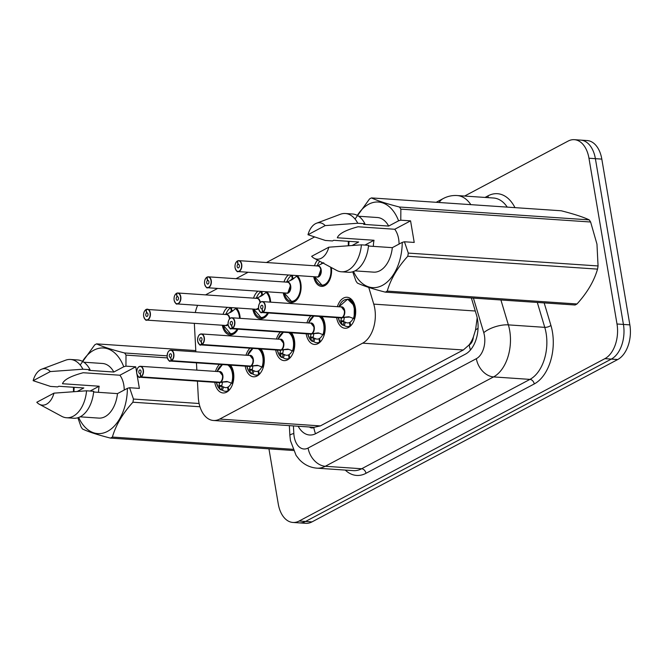 <?xml version="1.0" encoding="UTF-8"?>
<svg xmlns="http://www.w3.org/2000/svg" width="663" height="663" viewBox="0 0 663 663"><rect width="100%" height="100%" fill="white"/><g stroke="black" fill="none" stroke-linecap="round" stroke-linejoin="round"><path stroke-width="0.99" d="M314.469 265.772A14.603 9.067 93.9 0 1 317.552 260.111M284.004 281.957A14.603 9.067 93.9 0 1 288.446 274.988M297.322 275.593A14.603 9.067 93.9 0 1 300.82 283.316A14.603 9.067 93.9 0 1 291.032 302.56A14.603 9.067 93.9 0 1 283.258 292.88M253.539 298.135A14.603 9.067 93.9 0 1 257.973 291.165M266.858 291.77A14.603 9.067 93.9 0 1 270.355 299.494A14.603 9.067 93.9 0 1 270.637 302.154M223.066 314.312A14.603 9.067 93.9 0 1 227.508 307.35M236.384 307.947A14.603 9.067 93.9 0 1 239.89 315.671A14.603 9.067 93.9 0 1 240.172 318.339M337.376 306.679A15.531 9.647 93.9 0 1 347.064 297.256A15.531 9.647 93.9 0 1 355.376 307.789A15.531 9.647 93.9 0 1 344.959 328.26A15.531 9.647 93.9 0 1 336.655 317.726A15.531 9.647 93.9 0 1 336.63 317.61M321.928 316.616A15.531 9.647 93.9 0 1 324.903 323.967A15.531 9.647 93.9 0 1 314.494 344.437A15.531 9.647 93.9 0 1 306.19 333.903A15.531 9.647 93.9 0 1 306.165 333.787M306.911 322.864A15.531 9.647 93.9 0 1 310.889 315.861M291.463 332.793A15.531 9.647 93.9 0 1 294.438 340.144A15.531 9.647 93.9 0 1 284.029 360.614A15.531 9.647 93.9 0 1 275.725 350.089A15.531 9.647 93.9 0 1 275.7 349.965M276.446 339.042A15.531 9.647 93.9 0 1 280.424 332.047M260.998 348.97A15.531 9.647 93.9 0 1 263.973 356.321A15.531 9.647 93.9 0 1 253.564 376.791A15.531 9.647 93.9 0 1 245.252 366.266A15.531 9.647 93.9 0 1 245.235 366.15M245.981 355.219A15.531 9.647 93.9 0 1 249.959 348.224M230.533 365.147A15.531 9.647 93.9 0 1 233.509 372.498A15.531 9.647 93.9 0 1 223.099 392.968A15.531 9.647 93.9 0 1 214.787 382.443A15.531 9.647 93.9 0 1 214.771 382.327M215.508 371.396A15.531 9.647 93.9 0 1 219.494 364.401M197.433 381.15L198.303 397.303A27.382 17.006 -86.1 0 0 198.809 401.935A27.382 17.006 -86.1 0 0 213.461 420.491A27.382 17.006 -86.1 0 0 219.693 419.074L362.653 343.161A27.382 17.006 -86.1 0 0 373.758 304.126L368.761 287.435M473.365 336.995A27.382 17.006 93.9 0 1 468.907 345.108L469.197 344.951A9.125 5.669 -86.1 0 0 473.365 336.995L475.545 329.934L477.194 317.784M309.488 427.005A9.125 5.669 -86.1 0 0 313.806 427.469L314.096 427.32A27.382 17.006 93.9 0 1 314.08 427.312L320.362 425.903L463.321 349.981L468.907 345.108M194.342 323.345A27.382 17.006 -86.1 0 0 194.375 324.116L195.867 351.821M196.455 362.843L196.845 370.136M217.655 288.43L207.005 294.09A27.382 17.006 -86.1 0 0 205.671 294.886M197.624 305.32A27.382 17.006 -86.1 0 0 195.328 312.43M314.502 236.998L266.451 262.523M248.119 272.253L235.978 278.7M268.424 312.986A14.603 9.067 93.9 0 1 260.567 318.737A14.603 9.067 93.9 0 1 252.794 309.057M331.351 267.545A14.603 9.067 93.9 0 1 321.497 286.375A14.603 9.067 93.9 0 1 313.723 276.703M237.959 329.163A14.603 9.067 93.9 0 1 230.102 334.914A14.603 9.067 93.9 0 1 222.329 325.243M464.606 196.049L568.092 141.095A27.382 17.006 93.9 0 1 574.324 139.678A27.382 17.006 93.9 0 1 588.968 158.233L617.004 324L623.427 324.431A27.382 17.006 93.9 0 1 611.311 359.097L305.552 521.466A27.382 17.006 93.9 0 1 299.32 522.883A27.382 17.006 93.9 0 0 305.552 521.466L611.311 359.097A27.382 17.006 93.9 0 0 623.427 324.431L595.391 158.672L623.427 324.431L629.85 324.87A27.382 17.006 93.9 0 1 617.734 359.528L311.975 521.905A27.382 17.006 93.9 0 1 305.742 523.322L292.897 522.452A27.382 17.006 93.9 0 1 278.253 503.897L268.946 448.843M574.324 139.678L580.747 140.117A27.382 17.006 93.9 0 1 595.391 158.672A27.382 17.006 93.9 0 0 580.747 140.117L587.169 140.548A27.382 17.006 93.9 0 1 601.813 159.103L629.85 324.87M298.176 426.234A27.382 17.006 -86.1 0 0 309.596 435.003A27.382 17.006 -86.1 0 0 315.837 433.585L465.409 354.15A27.382 17.006 -86.1 0 0 476.515 315.124L471.376 297.969M617.004 324A27.382 17.006 93.9 0 1 604.888 358.658L299.129 521.035A27.382 17.006 93.9 0 1 292.897 522.452M228.569 390.78L228.122 390.747A13.691 8.503 93.9 0 1 225.362 391.278A13.691 8.503 93.9 0 1 222.42 390.192L220.497 389.703A13.691 8.503 -86.1 0 1 220.481 389.695L218.873 385.46L219.942 382.394L222.287 382.377M220.182 382.228L226.779 381.474M137.589 368.313A5.478 3.398 93.9 0 1 140.457 366.308A5.478 3.398 93.9 0 1 143.382 370.02A5.478 3.398 93.9 0 1 141.103 376.874L140.929 376.692A5.296 3.29 -86.1 0 0 143.133 370.07A5.296 3.29 -86.1 0 0 139.097 366.755A5.296 3.29 -86.1 0 0 136.752 373.46A5.296 3.29 -86.1 0 0 140.647 376.841L140.813 377.023A5.478 3.398 93.9 0 1 139.711 377.239L218.782 382.601A5.478 3.398 -86.1 0 0 219.884 382.385L219.942 382.394M227.21 381.54L232.29 383.438A13.691 8.503 -86.1 0 0 233.111 373.136A13.691 8.503 -86.1 0 0 228.851 365.04M229.224 390.117A13.691 8.503 93.9 0 1 228.843 390.366L228.163 386.968A10.036 6.232 -86.1 0 0 231.271 383.139M222.453 375.382A5.478 3.398 -86.1 0 0 219.528 371.67L222.453 375.382A5.478 3.398 -86.1 0 1 220.174 382.236L141.103 376.874M140.813 377.023L219.859 382.211M140.647 376.841L140.183 373.518A1.823 1.135 93.9 0 1 139.818 373.584A1.823 1.135 93.9 0 1 138.84 372.349A1.823 1.135 93.9 0 1 140.067 369.946A1.823 1.135 93.9 0 1 141.045 371.181A1.823 1.135 93.9 0 1 140.283 373.46L140.929 376.692M228.122 390.747L227.633 387.242L228.221 387.283M220.232 382.236L227.865 381.764M222.436 382.559L221.666 386.454L223.588 386.927A10.036 6.232 -86.1 0 0 225.611 387.631A10.036 6.232 -86.1 0 0 227.633 387.242M220.497 389.703L220.066 389.355A13.343 8.296 93.8 0 1 216.403 382.435L218.069 386.952L220.215 389.579M232.713 383.778L232.282 383.438L233.103 373.112L229.216 365.33M232.29 383.438L232.812 383.479M146.175 309.555L145.893 309.704A5.296 3.29 -86.1 0 0 143.689 316.326A5.296 3.29 -86.1 0 0 147.725 319.641A5.296 3.29 -86.1 0 0 150.07 312.944A5.296 3.29 -86.1 0 0 146.175 309.563L146.639 312.886L147.36 312.936M230.641 334.028A13.691 8.503 -86.1 0 0 230.873 334.053A13.691 8.503 -86.1 0 0 233.989 333.34A13.691 8.503 -86.1 0 0 237.81 329.436L233.989 333.34L230.873 334.044M238.978 312.24A13.691 8.503 -86.1 0 0 236.169 308.204L231.221 312.008L225.992 314.477A5.644 3.506 93.9 0 1 229.829 318.596M236.658 308.237L239.045 312.422M232.44 311.212L231.362 311.146A10.036 6.232 -86.1 0 0 229.647 312.671M146.175 309.563L146.291 309.397A5.478 3.398 93.9 0 1 147.393 309.182A5.478 3.398 93.9 0 1 150.319 312.895A5.478 3.398 93.9 0 1 146.656 320.113L225.727 325.467A5.478 3.398 -86.1 0 0 226.97 325.185A5.478 3.398 -86.1 0 0 228.031 324.298L225.727 325.467A5.47 3.398 93.9 0 0 226.97 325.185A5.47 3.398 93.9 0 0 228.031 324.298M229.39 318.257L229.481 318.961A5.478 3.398 -86.1 0 0 229.39 318.257A5.478 3.398 -86.1 0 0 226.464 314.544L146.241 309.406M146.639 312.886A1.823 1.135 93.9 0 1 147.004 312.812A1.823 1.135 93.9 0 1 147.982 314.055A1.823 1.135 93.9 0 1 146.755 316.458A1.823 1.135 93.9 0 1 145.777 315.223A1.823 1.135 93.9 0 1 146.54 312.936L147.443 312.994M231.362 311.146L230.683 307.74L231.462 307.798M231.437 307.615L231.893 310.864L232.771 310.922M146.54 312.936L145.893 309.704M233.26 310.483A10.036 6.232 -86.1 0 0 231.893 310.864M225.089 314.519L226.1 313.765A13.691 8.503 93.9 0 1 230.683 307.74M259.034 374.595L258.587 374.57A13.691 8.503 93.9 0 1 255.827 375.101A13.691 8.503 93.9 0 1 252.885 374.007L250.962 373.526A13.691 8.503 -86.1 0 0 250.962 373.526L249.338 369.283L250.407 366.208L252.752 366.2M168.054 352.136A5.478 3.398 93.9 0 1 170.921 350.13A5.478 3.398 93.9 0 1 173.847 353.843A5.478 3.398 93.9 0 1 171.568 360.697L250.697 366.059L257.244 365.296M171.568 360.697L171.394 360.515A5.296 3.29 -86.1 0 0 173.598 353.893A5.296 3.29 -86.1 0 0 169.562 350.578A5.296 3.29 -86.1 0 0 167.217 357.282A5.296 3.29 -86.1 0 0 171.112 360.664L171.278 360.846A5.478 3.398 93.9 0 1 170.184 361.062L249.247 366.415A5.478 3.398 -86.1 0 0 250.349 366.208L250.407 366.208M257.675 365.363L262.755 367.261A13.691 8.503 -86.1 0 0 263.576 356.959A13.691 8.503 -86.1 0 0 259.316 348.854M259.689 373.932A13.691 8.503 93.9 0 1 259.308 374.189L258.628 370.783A10.036 6.232 -86.1 0 0 261.744 366.962M252.918 359.205A5.478 3.398 -86.1 0 0 249.992 355.492L252.918 359.205A5.478 3.398 -86.1 0 1 250.639 366.051M171.278 360.846L250.349 366.208M171.112 360.664L170.648 357.332A1.823 1.135 93.9 0 1 170.283 357.407A1.823 1.135 93.9 0 1 169.305 356.172A1.823 1.135 93.9 0 1 170.532 353.76A1.823 1.135 93.9 0 1 171.51 355.003A1.823 1.135 93.9 0 1 170.747 357.282L171.394 360.515M258.587 374.57L258.098 371.065L258.686 371.106M250.697 366.059L258.338 365.586M252.901 366.382L252.131 370.277L254.053 370.75A10.036 6.232 -86.1 0 0 256.075 371.454A10.036 6.232 -86.1 0 0 258.098 371.065M250.962 373.518L250.531 373.178A13.343 8.296 93.8 0 1 246.868 366.258L248.534 370.774L250.68 373.402M263.178 367.6L262.747 367.261L263.567 356.934L259.681 349.144M262.763 367.261L263.277 367.294M281.41 357.34A13.691 8.503 -86.1 0 0 281.427 357.349L279.803 353.106L280.88 350.031L283.217 350.014M198.519 335.959A5.478 3.398 93.9 0 1 201.386 333.953A5.478 3.398 93.9 0 1 204.312 337.666A5.478 3.398 93.9 0 1 202.033 344.511L281.162 349.882L287.709 349.119M202.033 344.511L201.859 344.337A5.296 3.29 -86.1 0 0 204.063 337.716A5.296 3.29 -86.1 0 0 200.027 334.401A5.296 3.29 -86.1 0 0 197.682 341.097A5.296 3.29 -86.1 0 0 201.577 344.478L201.751 344.669A5.478 3.398 93.9 0 1 200.649 344.876L279.72 350.238A5.478 3.398 -86.1 0 0 280.814 350.031L280.88 350.031M288.14 349.177L293.228 351.083A13.691 8.503 -86.1 0 0 294.041 340.782A13.691 8.503 -86.1 0 0 289.781 332.677M283.366 350.197L282.595 354.1L284.518 354.572L283.35 357.829A13.691 8.503 93.9 0 0 286.3 358.915A13.691 8.503 93.9 0 0 289.051 358.393L289.499 358.418M283.35 357.829L280.996 357.001A13.343 8.296 93.8 0 1 277.333 350.081L278.999 354.589L281.145 357.224M290.154 357.755A13.691 8.503 93.9 0 1 289.772 358.003L289.093 354.606A10.036 6.232 -86.1 0 0 292.209 350.777M283.383 343.028A5.478 3.398 -86.1 0 0 280.457 339.315L283.383 343.02A5.478 3.398 -86.1 0 1 281.104 349.873M201.751 344.669L280.797 349.857M201.577 344.478L201.113 341.155A1.823 1.135 93.9 0 1 200.748 341.23A1.823 1.135 93.9 0 1 199.77 339.986A1.823 1.135 93.9 0 1 200.997 337.583A1.823 1.135 93.9 0 1 201.975 338.818A1.823 1.135 93.9 0 1 201.212 341.105L201.859 344.337M289.051 358.393L288.562 354.887L289.159 354.929M281.162 349.882L288.803 349.401M293.651 351.423L293.212 351.075L294.032 340.757L290.145 332.967M284.518 354.572A10.036 6.232 -86.1 0 0 286.54 355.277A10.036 6.232 -86.1 0 0 288.562 354.887M293.228 351.083L293.742 351.117M319.964 342.241L319.516 342.207A13.691 8.503 93.9 0 1 316.765 342.738A13.691 8.503 93.9 0 1 313.823 341.652L311.892 341.172A13.691 8.503 -86.1 0 0 311.892 341.172L310.267 336.928L311.345 333.854L313.682 333.837M228.984 319.773A5.478 3.398 93.9 0 1 231.851 317.776A5.478 3.398 93.9 0 1 234.785 321.48A5.478 3.398 93.9 0 1 232.498 328.334L311.569 333.696L318.182 332.934M232.498 328.334L232.323 328.152A5.296 3.29 -86.1 0 0 234.528 321.53A5.296 3.29 -86.1 0 0 230.492 318.223A5.296 3.29 -86.1 0 0 228.147 324.92A5.296 3.29 -86.1 0 0 232.042 328.301L232.216 328.492A5.478 3.398 93.9 0 1 231.114 328.699L310.185 334.061A5.478 3.398 -86.1 0 0 311.287 333.845L311.345 333.854M318.605 333L323.693 334.906A13.691 8.503 -86.1 0 0 324.505 324.605A13.691 8.503 -86.1 0 0 320.246 316.5M320.619 341.578A13.691 8.503 93.9 0 1 320.237 341.826L319.558 338.428A10.036 6.232 -86.1 0 0 322.674 334.6M313.848 326.842A5.478 3.398 -86.1 0 0 310.922 323.13L313.848 326.842A5.478 3.398 -86.1 0 1 311.569 333.696M232.216 328.492L311.262 333.671M232.042 328.301L231.586 324.978A1.823 1.135 93.9 0 1 231.213 325.044A1.823 1.135 93.9 0 1 230.235 323.809A1.823 1.135 93.9 0 1 231.462 321.406A1.823 1.135 93.9 0 1 232.44 322.641A1.823 1.135 93.9 0 1 231.677 324.928L232.323 328.152M319.516 342.207L319.027 338.71L319.624 338.752M311.627 333.696L319.268 333.224M313.831 334.019L313.069 337.923L314.991 338.395A10.036 6.232 -86.1 0 0 317.005 339.1A10.036 6.232 -86.1 0 0 319.027 338.71M311.9 341.163L311.461 340.823A13.343 8.296 93.8 0 1 307.798 333.903L309.464 338.412L311.61 341.047M324.116 335.246L323.677 334.898L324.497 324.572L320.61 316.79M323.693 334.906L324.207 334.939M350.429 326.063L349.981 326.03A13.691 8.503 93.9 0 1 347.23 326.561A13.691 8.503 93.9 0 1 344.288 325.475L342.357 324.994A13.691 8.503 -86.1 0 0 342.357 324.994L340.732 320.743L341.81 317.676L344.147 317.66M342.042 317.511L348.647 316.757M259.448 303.596A5.478 3.398 93.9 0 1 262.316 301.59A5.478 3.398 93.9 0 1 265.25 305.303A5.478 3.398 93.9 0 1 262.962 312.157L262.788 311.975A5.296 3.29 -86.1 0 0 264.993 305.353A5.296 3.29 -86.1 0 0 260.957 302.038A5.296 3.29 -86.1 0 0 258.611 308.743A5.296 3.29 -86.1 0 0 262.515 312.124L262.681 312.306A5.478 3.398 93.9 0 1 261.578 312.522L340.649 317.884A5.478 3.398 -86.1 0 0 341.752 317.668L341.81 317.676M349.07 316.823L354.15 318.721A13.691 8.503 -86.1 0 0 354.978 308.428A13.691 8.503 -86.1 0 0 347.652 299.146A13.691 8.503 -86.1 0 0 347.437 299.137M351.092 325.4A13.691 8.503 93.9 0 1 350.702 325.649L350.023 322.251A10.036 6.232 -86.1 0 0 353.139 318.422M344.321 310.665A5.478 3.398 -86.1 0 0 341.387 306.952L344.312 310.665A5.478 3.398 -86.1 0 1 342.033 317.519L262.962 312.157M262.681 312.306L341.727 317.494M262.515 312.124L262.051 308.801A1.823 1.135 93.9 0 1 261.678 308.867A1.823 1.135 93.9 0 1 260.708 307.632A1.823 1.135 93.9 0 1 261.926 305.229A1.823 1.135 93.9 0 1 262.904 306.463A1.823 1.135 93.9 0 1 262.142 308.751L262.788 311.975M349.981 326.03L349.492 322.533L350.089 322.566M342.091 317.519L349.733 317.047M344.296 317.842L343.533 321.746L345.456 322.218A10.036 6.232 -86.1 0 0 347.478 322.922A10.036 6.232 -86.1 0 0 349.492 322.533M342.365 324.978L341.926 324.646A13.343 8.296 93.8 0 1 338.263 317.718L339.928 322.235L342.075 324.87M354.672 318.762L354.15 318.721L354.315 305.759L347.644 299.154L351.489 299.403M176.706 293.22L176.756 293.212A5.478 3.398 93.9 0 1 177.858 293.005L176.358 293.527A5.296 3.29 -86.1 0 0 174.154 300.148A5.296 3.29 -86.1 0 0 178.19 303.463A5.296 3.29 -86.1 0 0 180.535 296.767A5.296 3.29 -86.1 0 0 176.64 293.377L177.104 296.709L177.825 296.759M261.106 317.85A13.691 8.503 -86.1 0 0 261.346 317.875A13.691 8.503 -86.1 0 0 264.462 317.163A13.691 8.503 -86.1 0 0 268.275 313.259M269.443 296.063A13.691 8.503 -86.1 0 0 266.634 292.027L267.123 292.06M262.904 295.035L261.827 294.96A10.036 6.232 -86.1 0 0 260.111 296.494M259.855 302.071L259.946 302.784A5.478 3.398 -86.1 0 0 259.855 302.071A5.478 3.398 -86.1 0 0 256.929 298.367L177.858 293.005A5.478 3.398 93.9 0 1 180.792 296.717A5.478 3.398 93.9 0 1 177.12 303.927L256.191 309.289A5.478 3.398 -86.1 0 0 257.435 309.008A5.478 3.398 -86.1 0 0 258.495 308.113L256.191 309.289A5.47 3.398 93.9 0 0 257.435 309.008A5.47 3.398 93.9 0 0 258.495 308.113M177.104 296.709A1.823 1.135 93.9 0 1 177.469 296.634A1.823 1.135 93.9 0 1 178.446 297.869A1.823 1.135 93.9 0 1 177.22 300.281A1.823 1.135 93.9 0 1 176.25 299.038A1.823 1.135 93.9 0 1 177.004 296.759L177.916 296.817M261.827 294.96L261.147 291.563L261.926 291.621M261.902 291.43L262.357 294.687L263.236 294.745M177.004 296.759L176.358 293.527M267.612 312.928A13.343 8.287 93.9 0 1 253.805 309.132L261.338 317.875L264.462 317.163L268.291 313.243M269.51 296.245L266.634 292.035L261.686 295.831L256.457 298.3A5.644 3.506 93.9 0 1 260.294 302.411M263.725 294.306A10.036 6.232 -86.1 0 0 262.357 294.687M255.553 298.342L256.564 297.579A13.691 8.503 93.9 0 1 261.147 291.563M207.171 277.043L207.221 277.035A5.478 3.398 93.9 0 1 208.323 276.827L206.823 277.349A5.296 3.29 -86.1 0 0 204.618 283.971A5.296 3.29 -86.1 0 0 208.654 287.286A5.296 3.29 -86.1 0 0 211 280.582A5.296 3.29 -86.1 0 0 207.105 277.2L207.569 280.524L208.29 280.573M291.571 301.673A13.691 8.503 -86.1 0 0 291.811 301.698A13.691 8.503 -86.1 0 0 294.927 300.985A13.691 8.503 -86.1 0 0 298.74 297.082M299.908 279.885A13.691 8.503 -86.1 0 0 297.099 275.849L292.151 279.645L286.922 282.123A5.644 3.506 93.9 0 1 290.792 287.982A5.644 3.506 93.9 0 1 286.084 293.071M297.588 275.883L299.974 280.068M293.369 278.858L292.292 278.783A10.036 6.232 -86.1 0 0 290.576 280.316M290.319 285.894L287.899 292.831L286.656 293.112A5.478 3.398 -86.1 0 0 287.899 292.831A5.478 3.398 -86.1 0 0 290.328 285.894A5.478 3.398 -86.1 0 0 287.394 282.181L208.323 276.827A5.478 3.398 93.9 0 1 211.257 280.532A5.478 3.398 93.9 0 1 207.585 287.75A5.478 3.398 93.9 0 1 205.016 285.38M207.569 280.524A1.823 1.135 93.9 0 1 207.933 280.457A1.823 1.135 93.9 0 1 208.911 281.692A1.823 1.135 93.9 0 1 207.685 284.096A1.823 1.135 93.9 0 1 206.715 282.861A1.823 1.135 93.9 0 1 207.469 280.582L208.381 280.64M292.292 278.783L291.612 275.385L292.391 275.435M292.366 275.253L292.822 278.501L293.701 278.568M207.469 280.582L206.823 277.349M296.444 276.123A13.343 8.287 93.9 0 1 297.372 297.844A13.343 8.287 93.9 0 1 284.27 292.947L291.803 301.69L294.927 300.985L298.756 297.057M294.19 278.129A10.036 6.232 -86.1 0 0 292.822 278.501M286.018 282.165L287.029 281.402A13.691 8.503 93.9 0 1 291.612 275.385M237.636 260.866L237.686 260.857A5.478 3.398 93.9 0 1 238.788 260.642L237.288 261.172A5.296 3.29 -86.1 0 0 235.092 267.794A5.296 3.29 -86.1 0 0 239.128 271.109A5.296 3.29 -86.1 0 0 241.465 264.404A5.296 3.29 -86.1 0 0 237.569 261.023L238.034 264.346L238.755 264.396M322.036 285.496A13.691 8.503 -86.1 0 0 322.276 285.513A13.691 8.503 -86.1 0 0 325.392 284.808A13.691 8.503 -86.1 0 0 329.204 280.905M322.491 262.772A10.036 6.232 -86.1 0 0 321.041 264.139M320.784 269.717L318.364 276.653L317.121 276.935A5.478 3.398 -86.1 0 0 318.364 276.653A5.478 3.398 -86.1 0 0 320.793 269.717A5.478 3.398 -86.1 0 0 317.859 266.004L238.788 260.642A5.478 3.398 93.9 0 1 241.722 264.355A5.478 3.398 93.9 0 1 238.05 271.573A5.478 3.398 93.9 0 1 235.481 269.203M238.034 264.346A1.823 1.135 93.9 0 1 238.398 264.28A1.823 1.135 93.9 0 1 239.376 265.515A1.823 1.135 93.9 0 1 238.15 267.918A1.823 1.135 93.9 0 1 237.18 266.683A1.823 1.135 93.9 0 1 237.934 264.396L238.846 264.462M237.934 264.396L237.288 261.172M330.622 267.156A13.343 8.287 93.9 0 1 325.127 284.253A13.343 8.287 93.9 0 1 314.734 276.769L322.268 285.513L325.392 284.808L329.221 280.88M323.759 262.739L317.386 265.946A5.644 3.506 93.9 0 1 321.265 271.805A5.644 3.506 93.9 0 1 316.549 276.894M316.483 265.987L317.494 265.225A13.691 8.503 93.9 0 1 319.74 261.288M136.603 372.026L135.724 366.813L119.887 375.225L83.198 372.73C70.866 376.029 63.955 379.692 62.479 383.736L99.177 386.222L90.102 391.037M119.887 375.225A20.636 12.812 93.9 0 1 123.79 384.913A20.636 12.812 93.9 0 1 124.221 390.035M98.497 392.33A20.636 12.812 93.9 0 1 99.177 386.222M137.075 374.835L139.371 388.394L129.592 387.731L133.445 399.051A49.286 30.614 93.9 0 1 132.915 402.217C122.647 413.546 115.81 425.165 112.387 437.066A49.286 30.614 93.9 0 1 110.448 438.094C97.71 434.845 88.386 431.812 82.485 428.994A49.286 30.614 93.9 0 1 81.06 426.864L77.869 417.748M129.592 387.731L127.395 388.352A42.896 26.644 93.9 0 1 108.508 430.809A42.896 26.644 93.9 0 1 78.673 417.483M127.395 388.352L117.475 393.615A27.382 17.006 93.9 0 1 98.795 418.104L80.124 416.836M117.475 393.615L93.632 391.999M66.565 417.748A29.205 18.141 93.9 0 0 86.563 390.797L93.698 391.286A29.205 18.141 93.9 0 1 73.701 418.237L66.565 417.748A29.205 18.141 93.9 0 1 61.717 416.323L39.299 404.239A18.257 11.337 93.9 0 1 36.797 402.267L53.968 393.151A18.257 11.337 93.9 0 1 39.299 404.239M86.563 390.797L53.968 393.151M112.387 437.066L292.889 449.299M293.402 450.5L110.448 438.094M199.961 406.759L132.915 402.217M133.445 399.051L199.107 403.502M167.3 357.904L126.011 355.103L125.937 366.15L123.741 366.763A42.896 26.644 93.9 0 0 82.477 361.376M195.8 350.594L96.624 343.873C102.45 346.658 111.774 349.691 124.586 352.973L167.068 355.849M124.586 352.973A49.286 30.614 93.9 0 1 126.011 355.103M80.19 365.006L94.685 344.901A49.286 30.614 93.9 0 1 96.624 343.873M73.477 391.684L73.46 387.258M73.941 391.651A42.896 26.644 93.9 0 1 74.198 387.308M77.314 391.419L83.828 387.963L58.85 386.264L57.648 386.902L50.512 386.421L33.15 380.686A18.257 11.337 93.9 0 1 41.678 369.183L65.521 360.233A29.205 18.141 93.9 0 1 70.51 359.47L77.654 359.959A29.205 18.141 93.9 0 1 90.052 369.697L88.85 370.335L113.821 372.034L123.741 366.763M83.828 362.205L102.5 363.473A27.382 17.006 93.9 0 1 113.821 372.034M70.51 359.47A29.205 18.141 93.9 0 1 82.908 369.216L90.052 369.697M41.678 369.183A18.257 11.337 93.9 0 1 50.322 371.57L82.908 369.216M50.322 371.57L33.15 380.686M135.724 366.813L125.937 366.15M408.292 253.092L598.059 265.954A49.286 30.614 93.9 0 1 597.537 269.12L407.77 256.25A49.286 30.614 93.9 0 0 408.292 253.092L404.438 241.771L414.218 242.434L410.571 220.854L394.742 229.257L358.045 226.771C345.713 230.069 338.81 233.732 337.326 237.777L374.023 240.263L364.948 245.078M394.742 229.257A20.636 12.812 93.9 0 1 398.637 238.953A20.636 12.812 93.9 0 1 399.068 244.075M373.352 246.371A20.636 12.812 93.9 0 1 374.023 240.263M598.059 265.954L596.965 244.158L590.625 222.006L400.858 209.143L400.784 220.191L398.587 220.804A42.896 26.644 93.9 0 0 357.324 215.417M407.77 256.25C397.493 267.587 390.656 279.206 387.242 291.107L577.009 303.969C587.277 292.632 594.114 281.021 597.537 269.12M577.009 303.969A49.286 30.614 93.9 0 1 575.061 305.005L385.294 292.134C372.556 288.877 363.233 285.844 357.332 283.035A49.286 30.614 93.9 0 1 355.915 280.905L352.716 271.789M404.438 241.771L402.242 242.385A42.896 26.644 93.9 0 1 383.355 284.841A42.896 26.644 93.9 0 1 353.52 271.515M387.242 291.107A49.286 30.614 93.9 0 1 385.294 292.134M402.242 242.385L392.322 247.655A27.382 17.006 93.9 0 1 373.65 272.145L354.97 270.877M392.322 247.655L368.479 246.039M341.412 271.789A29.205 18.141 93.9 0 0 361.41 244.838L368.545 245.327A29.205 18.141 93.9 0 1 348.547 272.278L341.412 271.789A29.205 18.141 93.9 0 1 336.564 270.363L314.146 258.272A18.257 11.337 93.9 0 1 311.651 256.308L328.823 247.191A18.257 11.337 93.9 0 1 314.146 258.272M361.41 244.838L328.823 247.191M589.208 219.876C583.374 217.091 574.059 214.058 561.246 210.776L371.479 197.914C377.305 200.698 386.62 203.732 399.441 207.013L589.208 219.876A49.286 30.614 93.9 0 1 590.625 222.006M399.441 207.013A49.286 30.614 93.9 0 1 400.858 209.143M355.036 219.047L369.531 198.941A49.286 30.614 93.9 0 1 371.479 197.914M348.324 245.724L348.315 241.299M348.788 245.691A42.896 26.644 93.9 0 1 349.053 241.349M352.169 245.459L358.675 242.003L333.704 240.304L332.503 240.942L325.359 240.462L307.997 234.727A18.257 11.337 93.9 0 1 316.524 223.224L340.368 214.273A29.205 18.141 93.9 0 1 345.365 213.511L352.501 213.992A29.205 18.141 93.9 0 1 364.899 223.738L363.697 224.376L388.675 226.075L398.587 220.804M358.675 216.246L377.355 217.514A27.382 17.006 93.9 0 1 388.675 226.075M345.365 213.511A29.205 18.141 93.9 0 1 357.763 223.257L364.899 223.738M316.524 223.224A18.257 11.337 93.9 0 1 325.168 225.602L357.763 223.257M325.168 225.602L307.997 234.727M410.571 220.854L400.784 220.191M478.048 328.351A27.382 11.08 163.3 0 0 475.545 329.934M313.806 427.469A27.382 20.023 62 0 0 315.497 433.751M469.197 344.951A27.382 20.023 62 0 0 470.448 349.989M320.362 425.903L219.693 419.074M475.28 311.013L373.758 304.126M463.321 349.981L362.653 343.161M617.734 359.528L604.888 358.658M311.975 521.905L299.129 521.035M601.813 159.103L588.968 158.233M293.419 425.911L293.825 433.527A18.257 11.337 -86.1 0 0 294.165 436.619A18.257 11.337 -86.1 0 0 308.088 448.047L476.365 358.683A18.257 11.337 -86.1 0 0 484.438 335.569A18.257 11.337 -86.1 0 0 483.766 332.66L473.423 298.11M500.913 299.974L508.364 324.878A36.506 22.675 93.9 0 1 509.714 330.696A36.506 22.675 93.9 0 1 493.554 376.916L325.284 466.28A36.506 22.675 93.9 0 1 316.972 468.169L353.362 470.639A36.506 22.675 -86.1 0 0 361.675 468.749L529.952 379.385A36.506 22.675 -86.1 0 0 546.105 333.166A36.506 22.675 -86.1 0 0 544.762 327.348L537.303 302.444M544.174 302.908L550.912 325.4A41.073 25.509 93.9 0 1 534.254 383.943L365.976 473.307A4.566 3.34 62 0 0 361.675 468.749L325.284 466.28A18.257 13.343 -118 0 1 308.088 448.047M550.912 325.4A4.566 1.848 -16.7 0 1 544.762 327.348L508.364 324.878A18.257 7.392 163.3 0 0 483.766 332.66M365.976 473.307A41.073 25.509 93.9 0 1 345.274 470.092M485.034 197.433L488.059 195.825A41.073 25.509 93.9 0 1 514.96 207.635M476.365 358.683A18.257 13.343 -118 0 0 493.554 376.916L529.952 379.385A4.566 3.34 62 0 1 534.254 383.943M507.236 207.113A36.506 22.675 -86.1 0 0 493.529 198.013L457.139 195.544A36.506 22.675 93.9 0 1 470.838 204.643M488.034 197.64A4.566 3.34 62 0 0 488.059 195.825M439.146 202.497A18.257 13.343 -118 0 1 443.182 198.577L436.188 202.298M293.825 433.527A18.257 2.751 176.9 0 0 289.872 435.475L289.35 425.638M219.826 382.7A5.644 3.506 93.8 0 1 218.226 382.559M218.956 371.628A5.644 3.506 93.8 0 1 222.826 375.275A5.644 3.506 93.8 0 1 220.837 382.161M221.285 381.167A5.47 3.398 93.8 0 0 222.436 375.266A5.47 3.398 93.8 0 0 219.528 371.67L140.457 366.308C137.937 366.457 136.694 368.852 136.719 373.501C138.26 376.924 139.263 378.167 139.711 377.239A5.478 3.398 93.9 0 1 137.15 374.86M222.445 364.6L217.132 371.512A13.343 8.296 93.8 0 1 222.669 364.617M227.674 364.957A13.343 8.296 93.8 0 1 231.561 383.255M223.588 386.927L222.42 390.192M221.21 389.753L222.378 386.504M219.022 386.28L221.666 386.454M218.873 385.46L221.459 385.634M228.08 324.762A5.644 3.506 93.9 0 1 225.155 325.434M145.943 309.563C144.12 310.889 143.349 313.16 143.656 316.367C145.015 319.591 146.009 320.834 146.656 320.113A5.478 3.398 93.9 0 1 144.086 317.734M144.526 311.187A5.478 3.398 93.9 0 1 145.901 309.613M228.752 316.292A5.47 3.398 93.9 0 1 229.481 318.961M235.514 308.486A13.343 8.287 93.9 0 1 239.542 318.298M237.147 329.113A13.343 8.287 93.9 0 1 223.34 325.309L230.873 334.053L233.31 334.218M226.1 313.765L226.572 314.146M250.291 366.515A5.644 3.506 93.8 0 1 248.691 366.382M249.421 355.451A5.644 3.506 93.8 0 1 253.291 359.097A5.644 3.506 93.8 0 1 251.302 365.984M251.749 364.99A5.47 3.398 93.8 0 0 252.901 359.081A5.47 3.398 93.8 0 0 249.992 355.492L170.921 350.13C168.402 350.279 167.159 352.675 167.184 357.316C168.725 360.747 169.728 361.99 170.184 361.062A5.478 3.398 93.9 0 1 167.615 358.683M252.91 348.423L247.597 355.327A13.343 8.296 93.8 0 1 253.133 348.44M258.139 348.779A13.343 8.296 93.8 0 1 262.026 367.078M254.053 370.75L252.885 374.007M251.675 373.576L252.843 370.327M249.487 370.095L252.131 370.277M249.338 369.283L251.932 369.457M280.756 350.337A5.644 3.506 93.8 0 1 279.156 350.205M279.885 339.274A5.644 3.506 93.8 0 1 283.756 342.92A5.644 3.506 93.8 0 1 281.767 349.799M282.214 348.813A5.47 3.398 93.8 0 0 283.366 342.904A5.47 3.398 93.8 0 0 280.457 339.315L201.386 333.953C198.867 334.102 197.624 336.497 197.649 341.138C199.19 344.569 200.193 345.813 200.649 344.876A5.478 3.398 93.9 0 1 198.08 342.506M283.374 332.246L278.07 339.149A13.343 8.296 93.8 0 1 283.598 332.262M288.604 332.594A13.343 8.296 93.8 0 1 292.491 350.893M282.14 357.398L283.308 354.15M279.952 353.918L282.595 354.1M279.803 353.106L282.397 353.28M311.22 334.16A5.644 3.506 93.8 0 1 309.629 334.019M310.35 323.096A5.644 3.506 93.8 0 1 314.221 326.735A5.644 3.506 93.8 0 1 312.232 333.622M312.687 332.627A5.47 3.398 93.8 0 0 313.831 326.726A5.47 3.398 93.8 0 0 310.922 323.13L231.851 317.776C229.332 317.925 228.089 320.32 228.113 324.961C229.655 328.384 230.658 329.635 231.114 328.699A5.478 3.398 93.9 0 1 228.544 326.329M313.839 316.06L308.535 322.972A13.343 8.296 93.8 0 1 314.063 316.077M319.069 316.417A13.343 8.296 93.8 0 1 322.956 334.716M314.991 338.395L313.823 341.652M312.604 341.221L313.773 337.964M310.417 337.74L313.069 337.923M310.267 336.928L312.861 337.102M341.685 317.983A5.644 3.506 93.8 0 1 340.094 317.842M340.815 306.919A5.644 3.506 93.8 0 1 344.685 310.557A5.644 3.506 93.8 0 1 342.696 317.444M343.152 316.45A5.47 3.398 93.8 0 0 344.296 310.549A5.47 3.398 93.8 0 0 341.387 306.952L262.316 301.59C259.797 301.74 258.553 304.135 258.578 308.784C260.12 312.207 261.123 313.458 261.578 312.522A5.478 3.398 93.9 0 1 259.009 310.151M347.644 299.146L339 306.795A13.343 8.296 93.8 0 1 350.329 300.795A13.343 8.296 93.8 0 1 353.42 318.538M345.456 322.218L344.288 325.475M343.069 325.036L344.238 321.787M340.881 321.563L343.533 321.746M340.732 320.743L343.326 320.925M354.581 319.069L354.141 318.721M258.545 308.577A5.644 3.506 93.9 0 1 255.62 309.248M176.408 293.386C174.584 294.712 173.822 296.983 174.12 300.19C175.48 303.414 176.474 304.657 177.12 303.927A5.478 3.398 93.9 0 1 174.551 301.557M174.991 295.01A5.478 3.398 93.9 0 1 176.366 293.436M259.216 300.115A5.47 3.398 93.9 0 1 259.946 302.784M265.979 292.3A13.343 8.287 93.9 0 1 270.007 302.113M256.564 297.579L257.037 297.96M205.464 278.825A5.478 3.398 93.9 0 1 206.831 277.25M289.681 283.938A5.47 3.398 93.9 0 1 287.899 292.831A5.47 3.398 93.9 0 1 286.656 293.112L207.585 287.75C206.947 288.48 205.944 287.228 204.585 284.013C204.287 280.797 205.049 278.535 206.873 277.2M287.029 281.402L287.51 281.783M235.929 262.647A5.478 3.398 93.9 0 1 237.296 261.073M320.146 267.761A5.47 3.398 93.9 0 1 318.364 276.653A5.47 3.398 93.9 0 1 317.121 276.935L238.05 271.573C237.412 272.302 236.409 271.051 235.05 267.835C234.752 264.62 235.514 262.349 237.337 261.023M317.494 265.225L317.975 265.606M314.08 427.312L213.461 420.491M289.872 435.475L290.444 440.63L296.088 455.415L299.311 459.525C304.16 464.697 310.044 467.572 316.972 468.169M457.139 195.544C452.232 195.245 447.575 196.256 443.182 198.577M225.362 391.278L227.774 391.443M255.827 375.101L258.238 375.258M286.3 358.915L288.703 359.081M316.765 342.738L319.168 342.904M347.23 326.561L349.633 326.726M261.346 317.875L263.775 318.041M291.811 301.698L294.239 301.856M322.276 285.513L324.713 285.678"/></g></svg>
